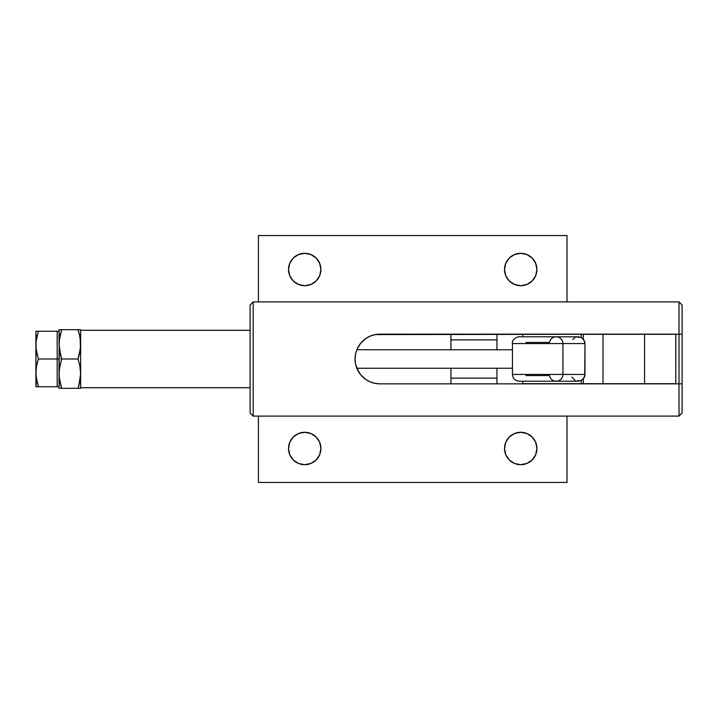 <?xml version="1.0" encoding="UTF-8"?>
<svg xmlns="http://www.w3.org/2000/svg" width="718" height="718" viewBox="0 0 718 718"><rect width="100%" height="100%" fill="white"/><g stroke="black" fill="none" stroke-linecap="round" stroke-linejoin="round"><path stroke-width="1.08" d="M304.71 285.71A16.2 16.2 0 0 1 288.51 269.51A16.2 16.2 0 0 1 304.71 253.31L310.912 254.549L316.171 258.058L319.681 263.318L320.91 269.51L319.681 275.712L316.171 280.971L310.912 284.481L304.71 285.71L298.517 284.481L293.258 280.971L289.749 275.712L288.51 269.51L289.749 263.318L293.258 258.058L298.517 254.549L304.71 253.31A16.2 16.2 0 0 1 320.91 269.51A16.2 16.2 0 0 1 304.71 285.71M304.71 464.69A16.2 16.2 0 0 1 288.51 448.49A16.2 16.2 0 0 1 304.71 432.29L310.912 433.519L316.171 437.029L319.681 442.288L320.91 448.49L319.681 454.682L316.171 459.942L310.912 463.451L304.71 464.69L298.517 463.451L293.258 459.942L289.749 454.682L288.51 448.49L289.749 442.288L293.258 437.029L298.517 433.519L304.71 432.29A16.2 16.2 0 0 1 320.91 448.49A16.2 16.2 0 0 1 304.71 464.69M520.712 464.69A16.2 16.2 0 0 1 504.512 448.49A16.2 16.2 0 0 1 520.712 432.29L526.913 433.519L532.173 437.029L535.682 442.288L536.92 448.49L535.682 454.682L532.173 459.942L526.913 463.451L520.712 464.69L514.519 463.451L509.259 459.942L505.75 454.682L504.512 448.49L505.75 442.288L509.259 437.029L514.519 433.519L520.712 432.29A16.2 16.2 0 0 1 536.92 448.49A16.2 16.2 0 0 1 520.712 464.69M520.712 285.71A16.2 16.2 0 0 1 504.512 269.51A16.2 16.2 0 0 1 520.712 253.31L526.913 254.549L532.173 258.058L535.682 263.318L536.92 269.51L535.682 275.712L532.173 280.971L526.913 284.481L520.712 285.71L514.519 284.481L509.259 280.971L505.75 275.712L504.512 269.51L505.75 263.318L509.259 258.058L514.519 254.549L520.712 253.31A16.2 16.2 0 0 1 536.92 269.51A16.2 16.2 0 0 1 520.712 285.71M375.236 383.412L379.849 383.843L374.922 383.349L370.255 381.913A24.843 24.843 0 0 0 379.849 383.843L682.1 383.843L682.1 334.139L679.013 334.157L682.1 334.157L682.1 304.997L679.013 301.91L679.013 383.843L679.013 301.91L682.1 304.997L682.1 413.003L679.013 416.09L679.013 383.843L379.849 383.843L374.922 383.349L370.255 381.913L365.992 379.616L362.285 376.564L359.224 372.83L356.927 368.567L355.5 363.882L355.015 358.964L355.5 354.091L356.945 349.406L359.233 345.152L362.294 341.427L366.018 338.366L370.273 336.078L374.958 334.651L379.849 334.157L679.013 334.157L375.263 334.588M253.185 301.91L250.097 304.997L250.097 413.003L253.185 416.09L253.185 301.91L253.185 416.09L679.013 416.09L253.185 416.09L250.097 413.003L250.097 304.997L253.185 301.91L679.013 301.91L253.185 301.91M496.955 334.157L496.955 349.747L496.955 339.883L450.931 339.883L496.955 339.883L496.955 334.157M496.955 368.253L496.955 383.843L496.955 378.117L450.931 378.117L496.955 378.117L496.955 368.253M359.799 344.344L363.99 339.883L360.337 343.626L357.501 348.167L355.67 353.337L355.015 358.955L355.5 354.091L356.945 349.406L360.678 343.204L366.018 338.366A24.843 24.843 0 0 0 363.99 339.883L365.184 338.95M366.674 337.945L369.178 336.571M370.811 335.862L373.638 334.947M373.584 383.035L370.802 382.129M369.178 381.429L366.656 380.046M365.166 379.032L363.99 378.117A24.843 24.843 0 0 0 365.983 379.607L360.66 374.778L356.927 368.567L355.5 363.882L355.015 358.964L355.643 364.564L359.197 372.804M358.785 372.157L359.772 373.629M359.197 345.196L358.812 345.798M379.84 334.157A24.843 24.843 0 0 0 366.027 338.366M366.018 338.366L370.273 336.078L374.958 334.651L379.849 334.157M366 379.625A24.843 24.843 0 0 0 370.255 381.913L365.992 379.616M679.013 383.843L679.013 416.09L682.1 413.003L682.1 383.843L679.013 383.843M357.187 348.831L358.192 346.839M355.572 353.768L356.236 351.299M355.015 358.955L355.239 355.625M356.2 366.575L355.554 364.17M355.248 362.437L355.015 359.081M358.174 371.125L357.169 369.133M567.005 301.91L567.005 235.567L258.426 235.567L258.426 301.91L258.426 235.567L567.005 235.567L567.005 301.91M258.426 416.09L258.426 482.433L567.005 482.433L567.005 416.09L567.005 482.433L258.426 482.433L258.426 416.09M320.605 266.351L320.91 269.51M504.826 451.649L504.512 448.49M536.606 266.351L536.92 269.51M675.764 383.69L675.826 334.31L675.764 383.69L675.764 334.31L644.576 334.31L644.576 383.69L675.764 383.69L644.576 383.69L644.576 334.31L603.012 334.31L603.012 383.69L583.321 383.69L583.321 378.889L583.321 383.69L581.284 383.69L644.576 383.69L603.012 383.69L603.012 334.31L675.764 334.31M576.644 381.034L581.284 380.477L582.81 379.409L584.73 376.268L584.982 343.572L584.73 341.732L582.81 338.591L581.284 337.523L576.563 336.984M556.118 381.213A6.785 6.758 -90 0 0 562.93 374.428L512.455 374.428L562.93 374.428A6.785 6.758 90 0 1 556.172 381.213L578.196 381.213L581.284 380.477L581.284 383.69L581.275 380.477L583.985 377.973L584.982 374.428L562.93 374.428L562.93 343.572L512.455 343.572L584.982 343.572L583.985 340.027L581.275 337.523L581.284 334.31L581.284 337.523L578.214 336.787L556.172 336.787A6.785 6.758 90 0 1 562.93 343.572A6.785 6.758 -90 0 0 556.118 336.787M525.944 342.441L549.512 342.441A6.785 6.758 90 0 1 556.172 336.787L519.249 336.787C519.5 335.961 511.315 338.887 512.455 343.572L512.455 374.428C512.858 378.557 515.12 380.818 519.249 381.213L556.172 381.213A6.785 6.758 90 0 1 549.512 375.559L525.944 375.559M562.93 374.428L562.93 343.572L584.982 343.572L584.982 374.428L562.93 374.428M522.785 334.31L522.785 336.787L522.785 334.31L581.275 334.31L581.284 337.523L581.275 334.31L603.012 334.31L522.785 334.31M583.321 339.111L583.321 334.31L583.321 339.111M522.785 381.213L522.785 383.69L522.785 381.213M581.284 380.477L581.284 383.69L522.785 383.69L581.275 383.69L581.275 380.477M571.959 377.085L575.154 380.495M575.154 337.505L572.74 339.533M450.931 334.157L450.931 349.747L356.801 349.747L512.455 349.747L450.931 349.747L450.931 334.157M80.64 387.711L250.097 387.711L80.64 387.711L80.64 330.289L250.097 330.289L80.64 330.289L80.64 388.312L78.029 388.312L79.94 381.061L80.64 373.656L79.94 366.243L78.029 359L61.658 359L59.226 369.932L59.047 388.312L59.756 388.312L59.047 388.312L59.047 373.656L59.747 381.061L61.658 388.312L78.029 388.312L61.658 388.312L59.226 377.381L59.226 369.932L61.658 359L78.029 359L79.94 351.748L80.64 344.344L79.94 336.93L78.029 329.688L61.658 329.688L59.226 340.61L59.047 359L57.189 359L59.047 359L59.047 373.656L59.747 366.243M356.801 368.253L450.931 368.253L450.931 383.843L450.931 368.253L356.801 368.253M78.361 330.729L78.029 329.688L80.64 329.688L59.047 329.688L59.226 348.068L61.658 359L59.747 351.757L60.581 355.392L59.047 344.344L59.747 336.93L61.658 329.688L59.047 329.688L59.047 344.344L59.558 338.043M80.138 338.07L80.461 348.068L78.029 359L79.94 366.243L80.631 374.482M80.64 344.353L80.631 345.17M79.94 351.757L79.106 355.392L79.94 351.757M80.12 367.311L80.461 369.932M80.64 344.344L80.64 373.656L78.836 385.71M60.859 385.728L61.658 388.312L59.756 388.312L61.658 388.312L60.581 384.713M80.64 330.289L80.64 329.688L79.931 329.688L80.64 329.688L80.64 330.684M80.64 351.416L80.64 366.584M80.64 387.316L80.64 388.312L78.029 388.312L79.115 384.704M59.226 340.619L59.226 369.932M61.326 360.041L61.084 357.187M59.747 388.312L60.572 388.312L59.747 388.312M59.747 366.252L59.567 367.311M60.572 329.688L59.747 329.688L60.572 329.688M59.226 329.688L59.747 329.688M60.572 333.296L59.747 336.939M61.658 329.688L61.326 330.729M79.483 334.767L80.461 340.61M78.603 357.187L78.029 359M80.461 388.312L79.94 388.312L80.461 388.312M78.029 329.688L79.106 333.287M37.354 362.419L38.377 359L36.071 348.643L35.9 331.231L35.9 386.769L57.189 386.769L57.189 359L38.377 359L57.189 359L57.189 331.231L38.377 331.231L57.189 331.231L57.189 386.769L38.377 386.769L36.573 379.903L35.9 372.884L36.573 365.866L38.377 359L36.071 348.643L36.071 341.58L38.377 331.231L36.071 331.231M36.573 365.866L36.071 369.357L36.573 365.866M37.354 334.642L36.071 341.58L38.377 331.231L36.573 331.231M36.071 348.643L36.071 341.58M36.573 386.769L38.377 386.769L36.071 376.42L36.071 369.357M36.071 386.769L35.9 345.116M36.071 376.42L36.573 379.903M36.573 352.134L37.354 355.581M512.455 368.253L450.931 368.253L512.455 368.253M57.189 386.769L59.047 386.769M57.189 331.231L59.047 331.231"/></g></svg>

